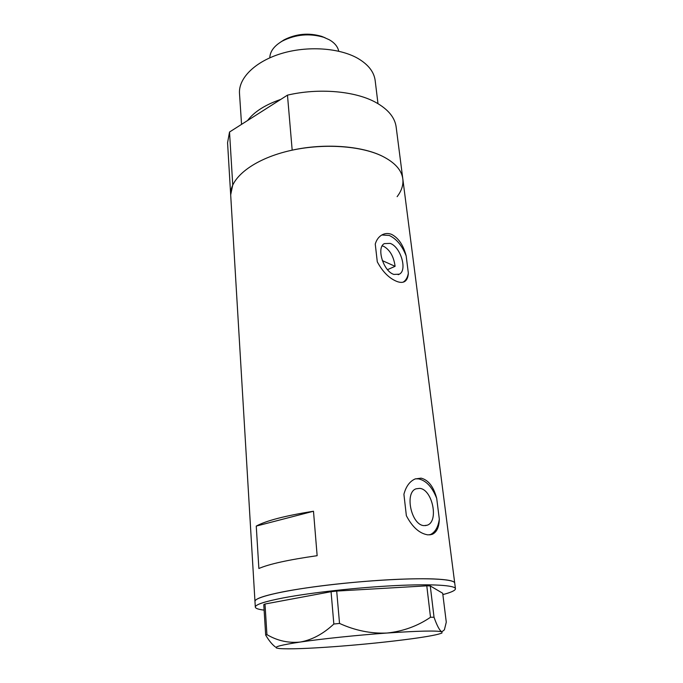 <?xml version="1.0" encoding="UTF-8"?>
<svg xmlns="http://www.w3.org/2000/svg" width="683" height="683" viewBox="0 0 683 683"><rect width="100%" height="100%" fill="white"/><g stroke="black" fill="none" stroke-linecap="round" stroke-linejoin="round"><path stroke-width="1.02" d="M382.173 245.923L383.744 246.358C390.01 249.995 393.792 256.654 395.098 266.319L387.509 269.665M393.895 274.429L399.376 274.165C407.623 270.135 400.588 246.811 390.164 243.387L384.324 243.618C376.128 247.673 383.453 271.416 393.895 274.429M424.117 525.62L427.225 525.201C439.143 521.471 432.348 489.156 419.635 488.371L416.067 488.815C404.268 492.511 411.328 525.398 424.117 525.62M421.121 478.151L415.196 478.928C409.766 481.284 406.001 486.398 403.909 494.27L406.359 515.708C412.43 527.267 419.644 533.654 427.993 534.874L432.313 534.302C436.77 532.194 439.109 527.131 439.314 519.114L436.71 498.411C433.645 486.774 428.454 480.021 421.121 478.151M436.71 498.411C432.262 487.073 426.192 480.55 418.491 478.843L415.46 478.826M391.547 234.346C388.072 233.014 384.785 233.262 381.669 235.08C378.647 236.924 376.504 239.912 375.249 244.044L377.289 261.845C382.779 272.03 389.438 278.613 397.275 281.601C400.375 282.668 402.85 282.642 404.72 281.507C406.872 280.081 408.084 277.324 408.349 273.209L406.172 255.903C403.354 245.129 398.479 237.94 391.547 234.346M406.172 255.903C402.116 245.624 396.464 238.802 389.208 235.439L381.814 234.995M256.253 526.089L258.874 568.504C269.034 564.064 288.457 559.787 317.143 555.689L313.488 511.243C285.281 515.716 266.199 520.668 256.253 526.089L313.488 511.243M402.765 178.502L396.208 127.414C395.064 117.638 388.166 109.263 375.53 102.271C354.904 90.984 318.722 87.8 287.475 95.142L292.179 150.158C324.169 143.071 361.119 145.735 382.053 156.057C394.876 162.452 401.817 170.178 402.859 179.236C401.817 170.178 394.876 162.452 382.053 156.057C359.156 144.933 318.201 142.978 284.623 151.976C250.977 160.94 229.778 179.006 230.675 194.903L230.717 195.526M433.338 578.936C408.058 577.963 360.3 580.883 320.395 585.997C280.406 591.111 254.75 597.446 254.964 601.322C255.118 598.701 264.492 595.533 283.078 591.82C310.569 586.449 356.782 581.267 394.074 579.491C431.443 577.698 454.801 579.415 454.733 583.137C454.605 580.917 447.476 579.517 433.338 578.936M403.124 282.173C405.856 280.482 407.597 277.494 408.349 273.209M429.709 534.891L429.838 534.84C435.02 532.586 438.179 527.344 439.314 519.114M254.972 601.467L255.305 607.016C255.468 604.532 264.867 601.484 283.505 597.864C311.055 592.631 357.371 587.491 394.731 585.63C432.168 583.743 455.552 585.263 455.459 588.806C455.322 590.496 451.121 592.426 442.866 594.586M264.116 610.132C258.319 609.432 255.382 608.399 255.305 607.016M333.842 624.031C323.281 633.884 312.114 639.886 300.332 642.037C281.763 644.846 273.84 646.844 276.564 648.03L279.347 648.543C289.063 649.26 307.743 648.611 335.387 646.579C363.185 644.47 388.678 641.866 411.875 638.759C428.625 636.462 438.665 634.533 441.986 632.979L441.867 631.801L444.394 629.828L446.281 622.162L442.695 593.254L430.273 585.937L434.029 617.244L430.512 617.261L426.781 585.835L336.693 591.068L339.536 623.425L333.842 624.031L331.067 591.709L264.995 604.02L266.925 634.627L265.678 635.096C268.931 640.603 272.133 644.53 275.275 646.878M265.678 635.096L263.775 604.634L264.995 604.02M430.512 617.261C417.595 626.08 403.081 631.34 386.962 633.039C418.406 630.896 436.702 630.486 441.867 631.801C439.698 630.742 437.077 625.893 434.029 617.244M266.925 634.627C277.349 640.774 288.482 643.249 300.332 642.037C321.915 638.836 357.311 635.139 386.962 633.039C370.929 633.739 355.117 630.537 339.536 623.425M331.067 591.709L336.693 591.068M426.781 585.835L430.273 585.937M395.098 266.319L382.326 260.616M268.188 107.41L256.671 114.744M247.536 120.567C254.161 111.799 265.235 104.755 280.747 99.419M239.528 93.802L239.485 93.212C238.563 78.118 255.109 61.513 281.251 53.581C307.35 45.616 339.383 47.793 357.849 58.388C368.41 64.603 374.199 72.091 375.206 80.859L377.989 103.654M454.707 582.958L402.859 179.236C403.422 185.144 401.51 190.958 397.122 196.661M230.675 194.903L232.741 184.931L229.522 132.024L227.567 142.756L254.964 601.322M227.601 143.43L227.567 142.756M287.475 95.142L229.522 132.024M280.576 42.107L284.145 39.81C296.268 33.723 308.784 32.588 321.702 36.387L325.185 37.821M338.717 51.199C337.795 46.709 334.696 42.918 329.419 39.827L323.759 37.292C309.519 33.108 295.705 34.363 282.335 41.065C274.173 45.846 269.998 51.43 269.802 57.816M398.172 274.694L399.376 274.165M425.313 525.628L427.225 525.201M403.183 282.156L404.72 281.507M429.838 534.84L432.313 534.302M454.733 583.137L455.441 588.635M239.485 93.212L241.543 124.374M284.145 39.81L282.335 41.065M321.702 36.387L323.759 37.292"/></g></svg>
